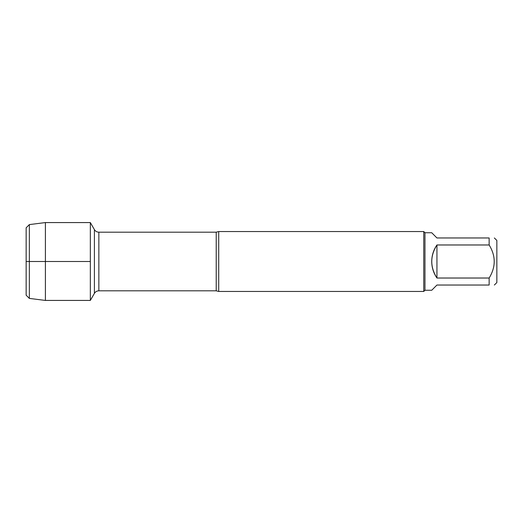 <?xml version="1.0" encoding="UTF-8"?>
<svg xmlns="http://www.w3.org/2000/svg" width="523" height="523" viewBox="0 0 523 523"><rect width="100%" height="100%" fill="white"/><g stroke="black" fill="none" stroke-linecap="round" stroke-linejoin="round"><path stroke-width="0.78" d="M218.712 231.545L218.712 291.455L423.761 291.455L423.761 231.545L218.712 231.545L216.221 232.186L98.854 232.186L98.854 290.814C96.912 290.873 95.434 291.729 94.408 293.377L94.408 229.623L90.335 222.569L90.335 300.431L90.335 222.569L45.403 222.569L45.403 300.431L90.335 300.431L94.408 293.377M494.366 237.965L496.85 240.449L496.85 282.551L494.366 285.035M436.94 285.035L431.723 290.258L424.964 290.258L424.964 232.742L431.723 232.742L436.94 237.965L489.149 237.965C495.896 237.965 495.896 237.965 489.149 237.965L489.149 244.98C495.896 255.989 495.896 267.005 489.149 278.02L489.149 285.035C495.896 285.035 495.896 285.035 489.149 285.035L436.94 285.035M489.149 278.02L436.94 278.02C430.043 267.005 430.043 255.995 436.94 244.98C433.515 249.948 431.776 255.459 431.723 261.5C431.776 267.541 433.515 273.052 436.94 278.02L436.94 244.98L489.149 244.98M29.36 298.404L26.15 295.201L26.15 227.799L29.36 224.596L29.36 298.404L45.403 300.431M90.335 261.5L26.15 261.5L90.335 261.5M218.712 291.455L216.221 290.814L216.221 232.186M216.221 290.814L98.854 290.814M98.854 232.186C96.912 232.127 95.434 231.271 94.408 229.623M424.964 232.742L423.761 231.545M424.964 290.258L423.761 291.455M29.36 224.596L45.403 222.569"/></g></svg>
